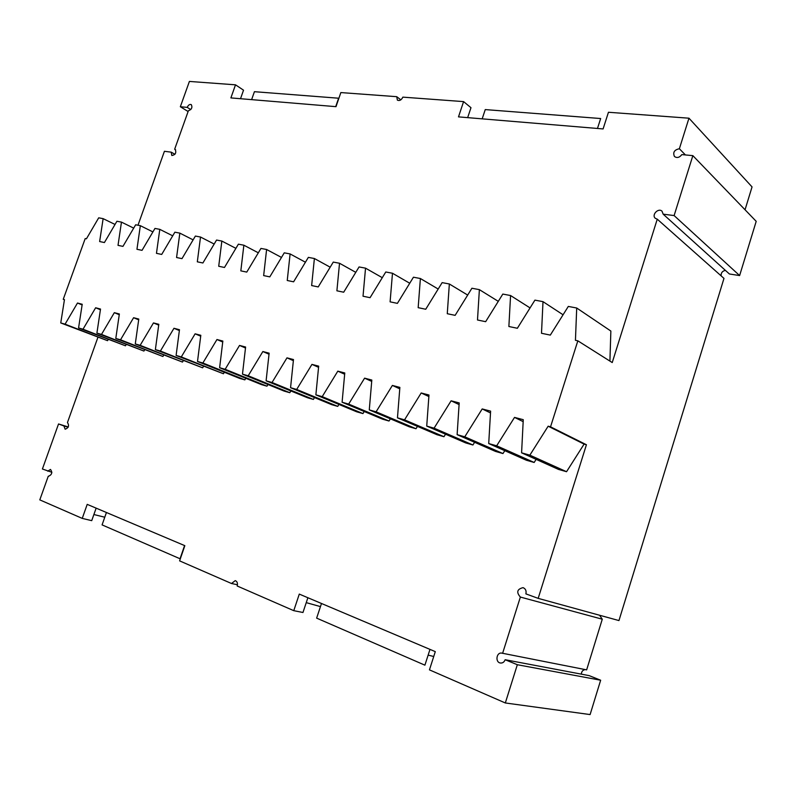 <?xml version="1.0" encoding="UTF-8"?>
<svg xmlns="http://www.w3.org/2000/svg" width="796" height="796" viewBox="0 0 796 796"><rect width="100%" height="100%" fill="white"/><g stroke="black" fill="none" stroke-linecap="round" stroke-linejoin="round"><path stroke-width="1.19" d="M725.375 270.351C722.29 271.108 720.877 272.948 721.146 275.874M600.652 680.222L517.33 664.72L505.321 702.967L590.105 714.569L600.652 680.222L589.149 675.625L505.142 659.725C504.206 662.133 502.614 663.227 500.376 663.008C494.893 662.232 496.515 651.844 501.908 653.148L586.652 669.874L602.273 619.208L520.365 597.06C516.176 592.264 517.072 589.13 523.052 587.647C525.589 588.722 526.544 590.801 525.887 593.876L538.176 598.363L618.96 620.572L723.982 278.391L657.257 219.169L655.327 218.303C651.267 215.019 658.312 207.537 662.023 211.199L663.158 214.164L729.395 273.983L739.623 275.565L756.2 221.338L692.848 155.638L674.112 215.567L739.623 275.565M692.848 155.638L681.834 154.603C679.495 157.608 677.028 158.245 674.451 156.514C672.69 152.394 674.331 149.807 679.376 148.743L688.968 118.196L752.051 186.911L745.046 209.766M581.349 674.152C581.548 671.386 582.881 669.874 585.339 669.615M602.273 619.208L599.557 615.238M663.158 214.164L674.112 215.567M685.416 154.941L679.376 148.743M400.826 99.848L396.726 96.684L397.383 100.137C399.562 101.082 401.393 100.077 402.856 97.142L463.59 101.609L470.973 107.699L467.66 117.639M688.968 118.196L608.452 112.266L603.099 128.932L458.496 116.873L463.59 101.609M597.468 128.464L600.662 118.534L485.252 109.589L482.177 118.853M188.105 111.53L180.344 106.734L189.398 81.431L235.507 84.824L230.89 97.908L335.992 106.664L340.847 92.575L396.726 96.684M235.507 84.824L243.526 90.177L240.521 98.704M251.626 99.629L254.421 91.689L338.608 98.216L335.713 106.644M190.761 109.579L187.209 107.38L180.344 106.734M187.209 107.38C188.324 105.002 189.687 104.087 191.289 104.614C192.632 107.44 191.657 109.49 188.373 110.783L174.652 149.24L175.21 149.419C176.543 152.862 175.409 154.882 171.827 155.499L171.22 152.165L164.424 151.29L137.987 225.228M175.647 149.807L174.652 149.24M174.941 154.295L171.22 152.165M64.436 299.784L63.242 299.306L85.212 238.551L86.436 238.8L98.704 217.825L103.132 218.651L99.639 241.546L104.425 242.541L116.912 221.258L121.46 222.114L118.017 245.357L122.952 246.382L135.658 224.79L140.335 225.676L136.952 249.287L142.036 250.342L154.961 228.432L159.787 229.347L156.464 253.337L161.707 254.431L174.861 232.193L179.836 233.129L176.573 257.516L181.986 258.64L195.378 236.064L200.512 237.029L197.318 261.824L202.9 262.978L216.552 240.054L221.845 241.059L218.721 266.272L224.482 267.466L238.392 244.173L243.865 245.208L240.83 270.859L246.77 272.093L260.949 248.432L266.6 249.496L263.655 275.595L269.804 276.869L284.262 252.829L290.102 253.934L287.247 280.49L293.605 281.814L308.35 257.377L314.39 258.521L311.644 285.555L318.221 286.928L333.275 262.083L339.524 263.257L336.897 290.799L343.693 292.212L359.066 266.949L365.533 268.162L363.026 296.221L370.07 297.684L385.771 271.983L392.478 273.247L390.1 301.843L397.403 303.366L413.442 277.207L420.387 278.52L418.169 307.674L425.741 309.246L442.138 282.62L449.342 283.983L447.272 313.714L455.133 315.345L471.909 288.242L479.381 289.644L477.491 319.992L485.65 321.684L502.813 294.072L510.574 295.535L508.873 326.509L517.36 328.27L534.922 300.132L543.001 301.654L541.499 333.275L550.315 335.106L568.314 306.43L576.712 308.012L575.438 340.32L577.836 340.827L612.233 362.558L657.257 219.169M68.148 427.243L63.899 425.93L65.143 429.223C68.645 427.89 69.411 425.651 67.461 422.507L97.898 337.375M63.899 425.93L58.536 423.97L68.277 426.964M51.889 472.297L42.407 469.003L58.536 423.97M47.72 471.172L50.496 469.431C52.636 472.476 51.949 474.754 48.437 476.287L48.626 476.326M96.137 508.147L91.719 520.654L82.247 518.395L39.8 499.878L48.258 476.227M82.247 518.395L87.212 504.365L184.841 545.678L179.607 560.872L231.487 583.498L237.457 584.762M104.773 517.221L93.878 514.534M106.435 512.505L102.077 524.892L180.035 558.762L184.582 545.558M505.321 702.967L429.452 669.864L435.293 651.635L299.286 594.095L293.764 610.671L237.178 585.985C237.845 583.199 237.208 581.418 235.248 580.632L231.487 583.498M293.764 610.671L302.968 612.492L307.883 597.726M433.74 656.501L428.139 655.118M429.979 649.387L424.905 665.167L316.639 618.124L321.494 603.487M320.46 606.602L306.251 602.642M505.142 659.725L517.33 664.72M520.365 597.06L502.594 653.357M523.161 421.621L514.524 417.402L523.261 419.681L521.589 452.825L558.493 469.411L566.553 471.71L584.095 444.118L586.423 444.745L538.176 598.363M586.423 444.745L550.534 426.825L577.836 340.827M609.915 361.095L610.86 331.046L576.712 308.012M536.126 459.362L534.166 462.466L496.664 445.8L488.714 443.561L490.605 411.134L482.197 408.935L464.764 436.815L457.123 434.656L459.192 402.915L451.113 400.806L434.079 428.168L426.726 426.089L428.974 395.015L421.193 392.975L404.547 419.84L397.463 417.84L399.871 387.393L392.378 385.433L376.09 411.821L369.274 409.9L371.822 380.05L364.598 378.16L348.668 404.089L342.091 402.239L344.777 372.976L337.812 371.155L322.221 396.637L315.873 394.846L318.679 366.15L311.952 364.389L296.689 389.443L290.56 387.712L293.485 359.553L286.978 357.852L272.033 382.488L266.103 380.816L269.138 353.185L262.859 351.534L248.203 375.772L242.472 374.16L245.606 347.026L239.526 345.434L225.159 369.284L219.626 367.722L222.84 341.066L216.96 339.524L202.871 362.996L197.507 361.483L200.811 335.305L195.119 333.813L181.299 356.916L176.105 355.454L179.478 329.723L173.966 328.28L160.404 351.026L155.369 349.613L158.812 324.31L153.469 322.917L140.156 345.325L135.28 343.942L138.783 319.067L133.599 317.713L120.524 339.793L115.798 338.459L119.36 313.982L114.335 312.669L101.49 334.42L96.903 333.126L100.515 309.057L95.639 307.773L83.013 329.216L78.565 327.962L82.217 304.271L77.491 303.027L65.083 324.161L60.755 322.947L64.456 299.624L63.242 299.306M488.714 443.561L526.405 460.247L534.166 462.466M504.793 450.675L502.973 453.561L464.764 436.815M457.123 434.656L495.5 451.422L502.973 453.561M474.605 442.297L472.923 444.984L434.079 428.168M426.726 426.089L465.72 442.924L472.923 444.984M445.521 434.208L443.959 436.715L404.547 419.84M397.463 417.84L437.004 434.725L443.959 436.715M417.462 426.387L416 428.736L376.09 411.821M369.274 409.9L409.293 426.815L416 428.736M390.378 418.825L389.015 421.024L348.668 404.089M342.091 402.239L382.538 419.174L389.015 421.024M364.23 411.512L362.946 413.582L322.221 396.637M315.873 394.846L356.688 411.801L362.946 413.582M338.957 404.438L337.753 406.388L296.689 389.443M290.56 387.712L331.693 404.666L337.753 406.388M314.51 397.582L313.385 399.433L272.033 382.488M266.103 380.816L307.525 397.761L313.385 399.433M290.868 390.955L289.804 392.707L248.203 375.772M242.472 374.16L284.132 391.085L289.804 392.707M267.983 384.528L266.968 386.189L225.159 369.284M219.626 367.722L261.476 384.617L266.968 386.189M245.815 378.289L244.86 379.871L202.871 362.996M197.507 361.483L239.536 378.359L244.86 379.871M224.333 372.249L223.427 373.752L181.299 356.916M176.105 355.454L223.427 373.752M203.507 366.389L202.642 367.822L160.404 351.026M155.369 349.613L202.642 367.822M183.309 360.697L182.483 362.071L140.156 345.325M135.28 343.942L182.483 362.071M163.697 355.175L162.921 356.479L120.524 339.793M115.798 338.459L162.921 356.479M144.673 349.812L143.927 351.056L101.49 334.42M96.903 333.126L143.927 351.056M126.186 344.598L125.469 345.792L83.013 329.216M78.565 327.962L125.469 345.792M108.216 339.524L107.54 340.678L65.083 324.161M60.755 322.947L107.54 340.678M563.07 314.778L543.001 301.654M530.066 307.913L510.574 295.535M498.286 301.346L479.381 289.644M467.68 295.067L449.342 283.983M438.188 289.038L420.387 278.52M409.741 283.247L392.478 273.247M382.289 277.685L365.533 268.162M355.782 272.341L339.524 263.257M330.181 267.187L314.39 258.521M305.435 262.222L290.102 253.934M281.495 257.436L266.6 249.496M258.332 252.81L243.865 245.208M235.905 248.352L221.845 241.059M214.174 244.034L200.512 237.029M193.12 239.865L179.836 233.129M172.712 235.825L159.787 229.347M152.912 231.915L140.335 225.676M133.688 228.124L121.46 222.114M115.032 224.452L103.132 218.651M82.117 304.928L77.491 303.027M100.405 309.743L95.639 307.773M119.251 314.709L114.335 312.669M138.673 319.823L133.599 317.713M158.702 325.106L153.469 322.917M179.369 330.559L173.966 328.28M200.701 336.181L195.119 333.813M222.731 342.001L216.96 339.524M245.486 348.011L239.526 345.434M269.028 354.22L262.859 351.534M293.366 360.658L286.978 357.852M318.569 367.324L311.952 364.389M344.668 374.229L337.812 371.155M371.712 381.393L364.598 378.16M399.761 388.826L392.378 385.433M428.865 396.547L421.193 392.975M459.093 404.567L451.113 400.806M490.495 412.925L482.197 408.935M514.524 417.402L496.664 445.8M521.589 452.825L529.857 455.163L566.553 471.71M584.095 444.118L548.155 426.198L529.857 455.163M548.155 426.198L550.534 426.825"/></g></svg>
